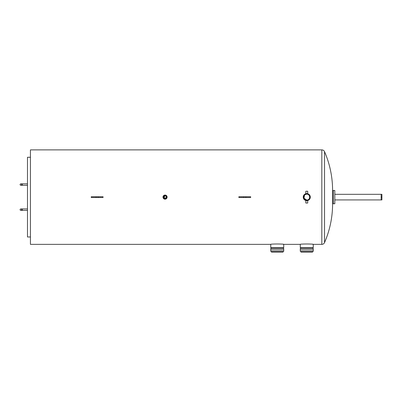 <?xml version="1.0" encoding="UTF-8"?>
<svg xmlns="http://www.w3.org/2000/svg" width="402" height="402" viewBox="0 0 402 402"><rect width="100%" height="100%" fill="white"/><g stroke="black" fill="none" stroke-linecap="round" stroke-linejoin="round"><path stroke-width="0.6" d="M300.279 249.898L313.248 249.898L313.248 251.371L300.279 251.371L300.279 249.898L313.248 249.898L313.248 248.421L300.279 248.421L300.279 249.898M301.018 251.371L301.018 252.109L312.515 252.109L312.515 251.371M270.757 249.898L283.727 249.898L283.727 251.371L270.757 251.371L270.757 249.898L283.727 249.898L283.727 248.421L270.757 248.421L270.757 249.898M271.496 251.371L271.496 252.109L282.988 252.109L282.988 251.371M332.595 190.483L334.811 190.483L334.811 203.769L333.333 203.769L333.333 190.483L333.333 203.769L332.595 203.769L332.595 190.483A97.455 97.455 0 0 0 324.535 151.665L324.535 242.587A2.955 2.955 0 0 1 321.826 244.361L313.248 244.361C313.65 243.878 299.877 243.873 300.279 244.361L300.279 247.682L313.248 247.682L313.248 244.361L312.671 244.285M21.577 184.578A0.739 0.739 0 0 1 20.839 185.317A0.739 0.739 0 0 1 20.1 184.578A0.739 0.739 0 0 1 20.839 183.84A0.739 0.739 0 0 1 21.577 184.578A0.739 0.739 0 0 1 20.839 185.317A0.739 0.739 0 0 1 20.1 184.578A0.739 0.739 0 0 1 20.839 183.84A0.739 0.739 0 0 1 21.577 184.578A0.739 0.739 0 0 0 20.839 183.84A0.739 0.739 0 0 0 20.1 184.578M21.577 209.673A0.739 0.739 0 0 1 20.839 210.412A0.739 0.739 0 0 1 20.1 209.673A0.739 0.739 0 0 1 20.839 208.934A0.739 0.739 0 0 1 21.577 209.673A0.739 0.739 0 0 1 20.839 210.412A0.739 0.739 0 0 1 20.1 209.673A0.739 0.739 0 0 1 20.839 208.934A0.739 0.739 0 0 1 21.577 209.673A0.739 0.739 0 0 0 20.839 208.934A0.739 0.739 0 0 0 20.1 209.673M30.431 157.267L27.482 157.267L27.482 236.979L30.431 236.979M250.672 197.493L238.863 197.493L238.863 196.754L250.672 196.754L250.672 197.493M103.058 197.493L91.249 197.493L91.249 196.754L103.058 196.754L103.058 197.493M381.161 197.126L381.9 197.126L381.9 194.322L381.161 194.322L381.161 199.93L334.811 199.93M381.9 197.126L381.9 199.93L381.161 199.93M164.629 195.714L163.694 196.558M163.609 196.834L165.056 198.603L163.609 196.839M304.485 195.251L304.023 198.216L306.766 200.075C310.57 200.261 310.58 193.995 306.766 194.171A2.955 2.955 0 0 0 303.811 197.126A2.955 2.955 0 0 0 306.766 200.075A2.955 2.955 0 0 0 309.716 197.126A2.955 2.955 0 0 0 306.766 194.171L306.394 194.196L306.766 194.171M306.394 194.196L305.123 194.668M163.644 196.699L164.011 196.081M164.237 195.9L164.498 195.759M166.503 196.834L165.056 198.603A1.477 1.477 0 0 0 166.534 197.126A1.477 1.477 0 0 0 165.056 195.648A1.477 1.477 0 0 0 163.579 197.126A1.477 1.477 0 0 0 165.056 198.603C166.961 197.618 166.961 196.633 165.056 195.648L166.197 196.191M307.133 200.055L306.766 200.075M271.496 247.682L271.496 248.421M282.988 247.682L282.988 248.421M283.149 244.285L283.727 244.361C284.129 243.878 270.355 243.873 270.757 244.361L270.757 247.682L283.727 247.682L283.727 244.361L300.279 244.361M301.018 247.682L301.018 248.421M312.515 247.682L312.515 248.421M306.766 200.658A3.533 3.533 0 0 0 310.299 197.126A3.533 3.533 0 0 0 306.766 193.593A3.533 3.533 0 0 0 303.234 197.126A3.533 3.533 0 0 0 306.766 200.658L308.867 199.965M310.228 197.814L310.284 196.779M310.228 196.437L310.027 195.774M309.701 195.161L307.696 193.719L307.716 191.221L305.816 191.221L305.816 193.724L303.274 196.563L304.796 200.06M163.915 198.834L165.056 195.065L167.026 196.528M167.076 196.724L165.056 199.181L164.086 198.94M321.826 244.361L321.826 149.891L30.431 149.891L30.431 244.361L270.757 244.361M321.826 149.891A2.955 2.955 0 0 1 324.535 151.665M305.877 193.704L307.716 193.724M307.641 200.548L307.716 203.03L305.816 203.03L305.887 200.548M165.056 199.181A2.055 2.055 0 0 0 167.111 197.126A2.055 2.055 0 0 0 165.056 195.065A2.055 2.055 0 0 0 163.001 197.126A2.055 2.055 0 0 0 165.056 199.181M332.595 203.769A97.455 97.455 0 0 1 324.535 242.587M166.282 196.302L166.418 196.558M27.482 185.317L22.316 185.317L22.316 183.84L20.839 183.84M27.482 210.412L22.316 210.412L22.316 208.934L20.839 208.934M245.858 197.493L245.858 196.754M243.677 197.493L243.677 196.754M98.249 197.493L98.249 196.754M96.063 197.493L96.063 196.754M381.161 194.322L334.811 194.322M22.316 185.317L20.839 185.317L22.316 185.317M22.316 210.412L20.839 210.412L22.316 210.412M27.482 208.934L22.316 208.934M27.482 183.84L22.316 183.84"/></g></svg>
